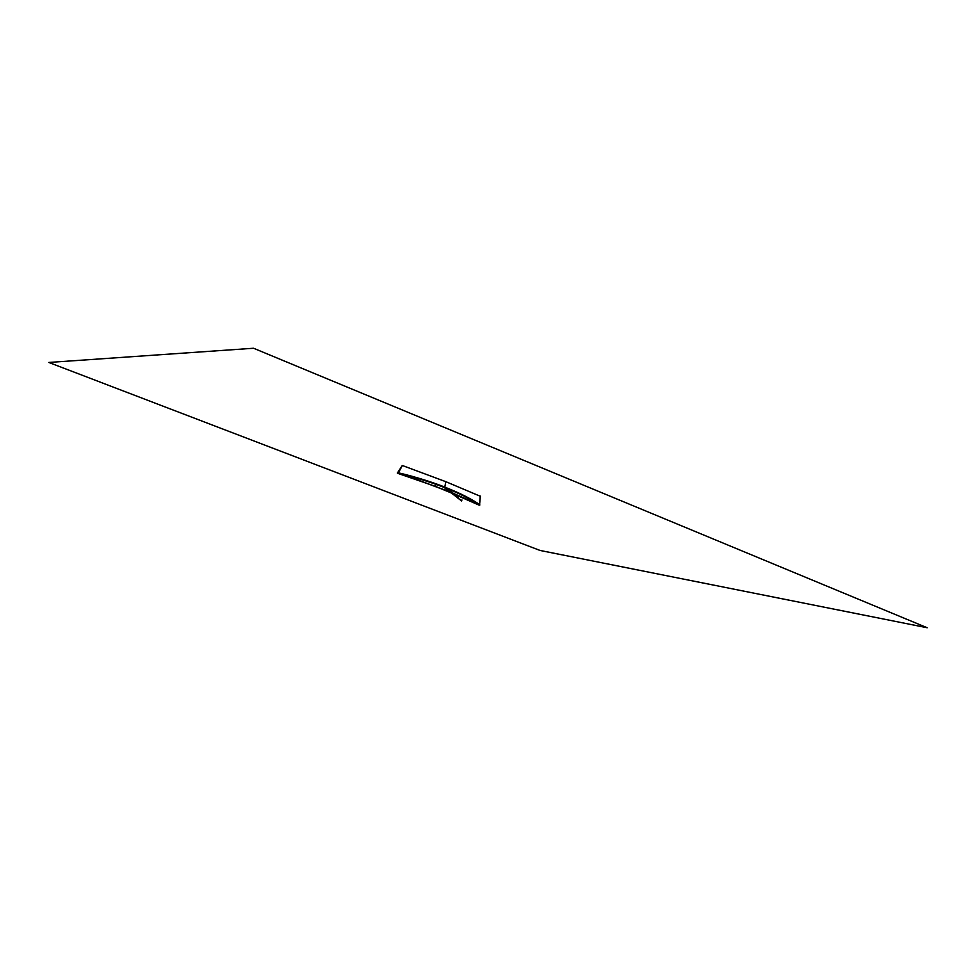 <?xml version="1.0" encoding="UTF-8"?>
<svg xmlns="http://www.w3.org/2000/svg" width="976" height="976" viewBox="0 0 976 976"><rect width="100%" height="100%" fill="white"/><g stroke="black" fill="none" stroke-linecap="round" stroke-linejoin="round"><path stroke-width="1.46" d="M461.319 500.725L461.916 499.944L461.319 500.725L457.622 497.894L461.319 500.725M458.232 497.126L447.337 488.695L458.232 497.126L457.646 497.919M461.697 500.92L444.056 487.39M449.765 491.819L403.32 474.604M403.308 474.653L449.899 491.916M472.372 501.688L453.352 493.356M453.486 493.453L471.92 501.53M435.418 485.914L435.967 484.34M397.354 473.128L398.062 473.287C415.325 477.362 430.843 482.132 444.605 487.61L444.605 487.61C459.245 493.295 470.859 499.126 479.423 505.117C470.859 499.139 459.245 493.295 444.605 487.61C430.843 482.132 415.325 477.362 398.062 473.287L435.235 486.304L451.119 492.868L435.235 486.304L397.342 473.189L398.196 472.799C415.52 476.886 431.063 481.668 444.849 487.158C459.525 492.868 471.152 498.712 479.753 504.714L462.136 494.6L444.861 487.158C439.505 484.779 416.41 476.788 398.196 472.799L397.476 472.713M398.354 472.835L402.319 465.637M444.775 487.134L445.837 481.68L402.929 465.723M478.911 504.763L479.826 504.97M474.568 501.92L469.761 500.664L478.862 504.726L453.767 493.661M450.18 492.136L403.442 474.592M454.718 494.405L478.813 505.019L454.718 494.405M480.253 496.308L479.484 504.519M398.062 473.287L398.049 473.275C415.373 477.349 430.916 482.132 444.69 487.622C459.354 493.319 470.981 499.163 479.57 505.153L454.792 494.454L479.741 505.178M397.281 473.031L398.086 473.14C415.434 477.227 431.014 482.01 444.8 487.5C459.464 493.209 471.115 499.065 479.728 505.068L479.765 504.726M540.045 550.452L927.2 627.751L253.54 348.249L48.8 362.45L540.045 550.452M480.253 496.235L445.837 481.68M397.342 472.811L398.147 472.921C415.508 477.008 431.075 481.79 444.873 487.292C459.55 492.99 471.188 498.846 479.802 504.86M451.18 492.917L435.15 486.292L397.342 473.189L398.196 472.799M461.941 499.968L461.514 500.932M402.234 465.564L397.671 472.64M480.387 496.089L479.594 504.592M397.342 473.189L435.15 486.28L451.193 492.917"/></g></svg>
